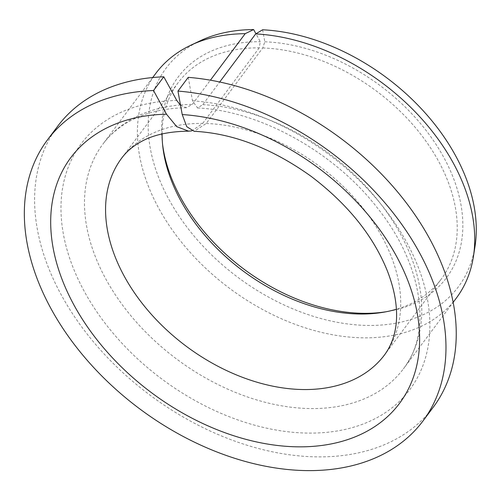 <?xml version="1.0" encoding="UTF-8"?>
<svg xmlns="http://www.w3.org/2000/svg" width="500" height="500" viewBox="0 0 500 500"><rect width="100%" height="100%" fill="white"/><g stroke="black" fill="none" stroke-linecap="round" stroke-linejoin="round"><path stroke-width="0.38" stroke-dasharray="2.5 1.88" d="M262.613 29.781L264.8 41.794L262.731 47.956L206.213 123.488L194.144 131.3M188.225 77.35L192.5 100.825L197.55 107.981L202.775 104.631L219.706 82M262.731 47.956A164.169 111.962 36.8 0 1 421.45 135.131A164.169 111.962 36.8 0 1 441.106 279.306A164.169 111.962 36.8 0 1 396.381 309.262M162.087 133.95A164.169 111.962 36.8 0 1 178.212 82.587A164.169 111.962 36.8 0 1 259.225 47.875L260.287 41.694L255.938 33.763M264.8 41.794A167.556 114.275 36.8 0 1 449.419 168.619A167.556 114.275 36.8 0 1 388.419 311.369A167.556 114.275 36.8 0 1 386.344 311.719M162.569 144.269A167.556 114.275 36.8 0 1 162.319 142.181A167.556 114.275 36.8 0 1 260.287 41.694M178.212 82.587L121.694 158.125A164.169 111.962 36.8 0 1 202.706 123.406L191.85 130.85M180.538 105.3L186.356 107.725L192.281 104.394L210.394 80.188M433.212 407.287A234.531 159.95 36.8 0 1 149.606 394.844A234.531 159.95 36.8 0 1 57.656 126.269M456.287 298.163A187.625 127.956 36.8 0 1 229.4 288.206A187.625 127.956 36.8 0 1 155.838 73.344M202.706 123.406L259.225 47.875M474.988 246.537A182.5 124.462 36.8 0 1 237.656 277.169A182.5 124.462 36.8 0 1 200.087 40.844M206.213 123.488A164.169 111.962 36.8 0 1 364.931 210.669A164.169 111.962 36.8 0 1 384.588 354.837L441.106 279.306M202.775 104.631A187.625 127.956 36.8 0 1 382.013 205.581A187.625 127.956 36.8 0 1 403.363 368.888A187.625 127.956 36.8 0 1 176.475 358.931A187.625 127.956 36.8 0 1 102.919 144.075A187.625 127.956 36.8 0 1 180.175 104.969M180.475 104.944A187.625 127.956 36.8 0 1 192.281 104.394M192.5 100.825A205.212 139.956 36.8 0 1 426.131 355.462A205.212 139.956 36.8 0 1 127.175 348.719A205.212 139.956 36.8 0 1 176.775 100.469M384.312 312.094L388.419 311.369M162.775 146.325L162.319 142.181M197.55 107.987C259.637 110.606 334.787 152.162 377.994 208.725C423.956 266.5 431.7 333.5 403.363 368.888L453.15 302.35M152.706 77.531L102.919 144.075C110.144 134.394 119.562 126.494 131.175 120.388C146.569 112.312 164.963 108.094 186.356 107.731"/><path stroke-width="0.75" d="M188.669 131.175C168.812 131.394 152.806 134.975 140.644 141.919C132.7 146.363 126.381 151.769 121.694 158.125A164.169 111.962 36.8 0 0 186.062 346.125A164.169 111.962 36.8 0 0 384.588 354.837C394.506 341.262 397.512 324.787 396.375 309.119C395.675 297.225 392.625 284.363 387.212 270.538C372.944 235.413 347.556 203.994 311.056 176.287C271.806 148.25 232.831 133.256 194.144 131.3L186.775 126.7L182.225 114.556A205.212 139.956 36.8 0 1 415.856 369.194A205.212 139.956 36.8 0 1 116.9 362.45A205.212 139.956 36.8 0 1 166.494 114.2L176.725 126.656L188.669 131.175L191.85 130.85M177.95 91.088A234.531 159.95 36.8 0 1 398.169 219.444A234.531 159.95 36.8 0 1 422.938 421.025L433.212 407.287A234.531 159.95 36.8 0 0 408.444 205.706A234.531 159.95 36.8 0 0 188.225 77.35L177.95 91.088L182.225 114.556M219.706 82L255.7 33.906L262.613 29.781A182.5 124.462 36.8 0 1 474.988 246.537L473.387 256.719A187.625 127.956 36.8 0 1 456.287 298.163L453.15 302.35M396.381 309.262A164.169 111.962 36.8 0 1 384.312 312.094A164.169 111.962 36.8 0 1 162.775 146.325A164.169 111.962 36.8 0 1 162.087 133.95M386.344 311.719A167.556 114.275 36.8 0 1 162.569 144.269M422.938 421.025A234.531 159.95 36.8 0 1 139.331 408.575A234.531 159.95 36.8 0 1 47.375 140.006L57.656 126.269A234.531 159.95 36.8 0 1 163.794 76.8L176.775 100.469L180.538 105.3M47.375 140.006A234.531 159.95 36.8 0 1 153.519 90.538L163.794 76.8M153.519 90.538L166.494 114.2M210.394 80.188L245.2 33.669L253.644 29.575A182.5 124.462 36.8 0 0 200.087 40.844L190.775 45.244A187.625 127.956 36.8 0 1 245.2 33.669M255.7 33.906A187.625 127.956 36.8 0 1 473.387 256.719M152.706 77.531L155.838 73.344A187.625 127.956 36.8 0 1 190.775 45.244M255.938 33.763L253.644 29.575"/></g></svg>
